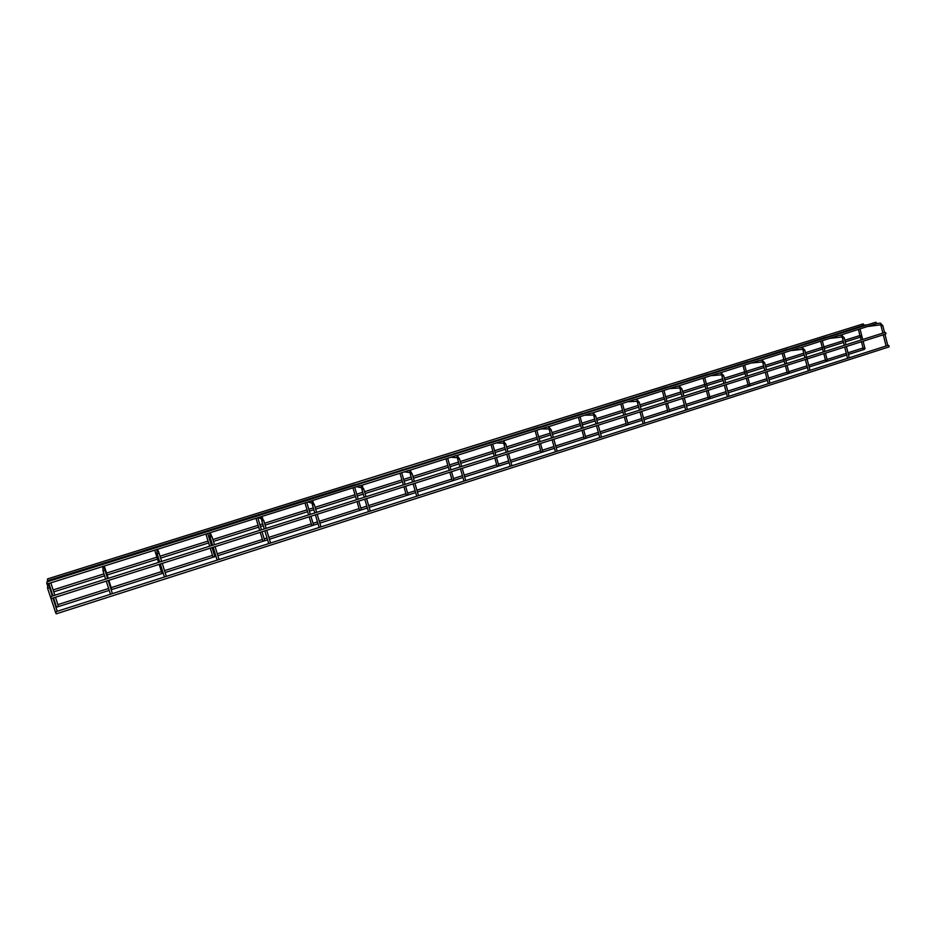 <?xml version="1.0" encoding="UTF-8"?>
<svg xmlns="http://www.w3.org/2000/svg" width="936" height="936" viewBox="0 0 936 936"><rect width="100%" height="100%" fill="white"/><g stroke="black" fill="none" stroke-linecap="round" stroke-linejoin="round"><path stroke-width="1.4" d="M877.055 323.54L875.874 322.218L46.952 581.864L46.823 584.099L359.974 485.608L362.571 486.392M360.606 485.667L408.658 470.539M455.937 455.762L501.719 441.265M547.314 427.097L590.979 413.221M634.959 399.602L676.751 386.334M719.105 373.207L759.061 360.5M799.952 347.841L838.2 335.661M839.206 335.533L876.634 323.599M759.938 360.395L799.016 347.958M677.465 386.275L718.322 373.288M591.587 413.209L634.339 399.649M502.105 441.277L546.811 427.097M408.775 470.562L455.68 455.738M860.36 335.685L861.05 340.025M863.495 348.18L863.472 349.35M825.903 360.161L825.868 361.343M787.585 372.376L787.527 373.558M748.519 384.836L748.461 386.018M708.704 397.531L708.634 398.713M57.541 606.75L56.464 606.902L57.541 606.75M788.241 349.14L825.973 337.147M708.505 374.107L747.899 361.6M625.564 400.07L666.736 387.024M539.23 427.108L582.239 413.466M449.292 455.27L494.348 441.031M355.54 484.626L402.796 469.778M48.707 580.332L354.92 484.567L356.639 484.86M49.234 580.531L47.443 581.092L47.572 578.904L863.156 323.891L864.314 325.201M402.901 469.79L449.034 455.247M494.723 441.043L538.738 427.108M582.835 413.455L624.944 400.128M667.438 386.966L707.71 374.189M748.753 361.507L787.305 349.257M826.968 337.019L863.905 325.26M863.776 325.272L867.766 324.757M863.823 349.432L865.004 348.695L863.823 349.432M822.685 347.56L822.463 348.321M826.219 361.436L827.389 360.699L826.219 361.436M784.298 359.67L784.052 360.43M787.913 373.663L789.048 372.926L787.913 373.663M745.173 372.013L744.916 372.785M748.858 386.123L749.982 385.398L748.858 386.123M705.276 384.602L705.007 385.386M709.055 398.83L710.155 398.104L709.055 398.83M668.456 411.781L669.532 411.068L668.456 411.781M627.062 424.991L628.115 424.289L627.062 424.991M584.836 438.469L585.866 437.779L584.836 438.469M541.745 452.217L542.763 451.526L541.745 452.217M497.788 466.257L498.783 465.566L497.788 466.257M452.907 480.577L453.89 479.899L452.907 480.577M407.101 495.191L408.049 494.524L407.101 495.191M360.325 510.12L361.261 509.465L360.325 510.12M312.554 525.365L313.466 524.722L312.554 525.365M263.741 540.938L264.642 540.306L263.741 540.938M213.876 556.861L214.754 556.23L213.876 556.861M163.18 573.031L161.963 573.253L163.039 572.575M47.607 588.346L55.926 613.454M51.422 598.525L885.702 334.047L885.947 333.157L885.175 332.385L50.696 596.548L51.41 598.537L50.696 596.548M55.622 611.816L888.393 345.267L889.153 346.051L888.919 346.928L56.359 613.794L55.622 611.816L56.347 613.794M110.998 589.189L111.653 589.142L111.138 589.633M876.494 323.61L880.156 323.131L882.812 325.588L881.08 325.997L880.659 323.236M884.555 332.584L882.8 325.564M838.048 335.673L841.569 335.24L844.19 337.744L842.458 338.153L841.499 335.263L842.178 335.404M845.968 344.799L844.178 337.709M798.853 347.97L802.234 347.595L804.808 350.123L803.076 350.544L802.374 347.584M758.885 360.5L762.103 360.185L764.642 362.758L762.91 363.18L762.278 360.173M766.514 369.954L764.642 362.723M718.111 373.288L721.176 373.031L723.68 375.652L721.937 376.073L721.387 373.019M725.587 382.906L723.668 375.617M676.517 386.334L679.407 386.135L681.876 388.803L680.133 389.224L679.665 386.135M683.83 396.127L681.864 388.756M634.082 399.649L636.796 399.508L639.218 402.223L637.475 402.655L637.112 399.52M641.218 409.617L639.206 402.176M590.768 413.232L593.295 413.162L595.682 415.923L593.927 416.356L593.693 413.185M597.73 423.376L595.67 415.876M546.554 427.097L548.894 427.097L551.234 429.905L549.467 430.338L548.777 427.12L549.385 427.155M553.328 437.44L551.222 429.858M501.415 441.254L503.545 441.324L505.838 444.179L504.059 444.635L503.428 441.359L504.165 441.453M507.991 451.784L505.826 444.132M455.317 455.715L457.236 455.855L459.482 458.769L457.692 459.225L457.107 455.89L457.996 456.089M461.682 466.444L459.459 458.71M408.236 470.492L409.933 470.703L412.121 473.663L410.307 474.131L409.781 470.738L410.81 471.077M414.367 481.42L412.097 473.616M366.034 496.724L363.718 488.896L361.893 489.364L361.436 485.913L363.706 488.838M310.963 500.994L312.179 501.392L314.262 504.445L312.413 504.937L312.004 501.427L313.232 502.047M316.625 512.366L314.239 504.387M260.711 516.766L263.695 520.357L261.811 520.861L261.483 517.28L262.77 518.053M266.116 528.349L263.671 520.299M209.336 532.876L211.981 536.62L210.073 537.135L209.816 533.497L211.15 534.397M214.473 544.705L211.969 536.562M155.926 547.127L155.832 547.759M156.792 549.362L157.213 550.029C157.903 549.97 158.535 551.058 159.097 553.258L157.154 553.796L156.979 550.075L158.336 551.117M161.647 561.424L159.073 553.199M103.054 566.221L103.182 566.994C103.837 566.923 104.434 568.023 104.984 570.281L103.007 570.831L102.913 567.04L104.294 568.199M107.605 578.53L104.961 570.211M49.936 580.308L49.83 580.963M48.075 583.479L49.62 587.703L47.584 588.276L47.584 584.403L48.976 585.679M52.311 596.033L49.596 587.632M860.324 337.159L845.243 341.921M843.547 342.459L824.288 348.543M822.65 349.058L805.884 354.346M804.188 354.884L785.889 360.664M784.239 361.179L765.753 367.017M764.057 367.555L746.752 373.019M745.103 373.546L724.815 379.957M723.107 380.484L706.844 385.62M705.194 386.147L683.034 393.143M681.326 393.682L666.151 398.479M664.501 398.993L640.411 406.598M638.691 407.148L624.663 411.571M623.002 412.097L596.899 420.346M595.167 420.884L582.332 424.944M580.659 425.47L552.474 434.374M550.742 434.912L539.148 438.575M537.463 439.113L507.113 448.695M505.37 449.245L495.074 452.497M493.377 453.036L460.781 463.32M459.026 463.882L450.087 466.701M448.379 467.24L413.455 478.273M411.676 478.834L404.176 481.198M402.445 481.747L365.099 493.541M363.297 494.103L357.283 496.01M355.54 496.56L315.666 509.149M313.841 509.722L309.383 511.126M307.616 511.688L265.134 525.108M263.285 525.693L260.465 526.582M258.664 527.144L213.466 541.418M211.583 542.014L210.471 542.365M208.646 542.938L160.618 558.113M157.517 559.085L107.149 574.996M104.586 575.804L53.738 591.856M864.291 349.385L848.414 354.451M846.717 354.99L809.125 366.994M807.429 367.532L769.064 379.782M767.368 380.32L728.196 392.816M726.5 393.366L686.497 406.13M684.801 406.669L643.956 419.702M642.236 420.252L600.526 433.567M598.806 434.117L556.195 447.724M554.463 448.274L510.916 462.162M509.172 462.723L464.677 476.927M462.922 477.489L417.444 491.997M415.678 492.57L369.182 507.406M367.392 507.979L319.855 523.142M318.041 523.727L269.428 539.241M267.579 539.826L217.866 555.703M215.994 556.3L165.134 572.528M163.215 573.136L111.173 589.75M109.219 590.37L57.096 607.008M48.883 583.456L52.896 595.846M53.539 597.858L56.406 606.75M858.406 329.507L860.114 336.293M861.483 341.734L863.249 348.789M820.685 341.347L823.387 351.948M823.82 353.668L825.798 361.425M782.239 353.399L785 364.104M785.444 365.836L787.457 373.651M743.044 365.695L745.875 376.483M746.331 378.238L748.39 386.112M703.1 378.226L705.978 389.119M706.446 390.874L708.552 398.806M662.36 391.014L665.309 401.989M665.777 403.767L667.93 411.758M620.802 404.048L623.821 415.128M624.312 416.918L626.5 424.967M578.413 417.339L581.502 428.512M582.005 430.326L584.24 438.446M535.17 430.911L538.329 442.19M538.832 444.015L541.125 452.193M491.037 444.752L494.266 456.136M494.781 457.973L497.121 466.222M445.981 458.886L449.28 470.375M449.818 472.235L452.205 480.542M399.988 473.312L403.369 484.906M403.919 486.779L406.364 495.167M353.012 488.042L356.476 499.754M357.037 501.649L359.541 510.097M305.042 503.1L308.587 514.905M309.161 516.824L311.711 525.342M256.031 518.474L259.658 530.396M260.243 532.327L262.864 540.926M205.943 534.187L209.664 546.226M210.261 548.168L212.94 556.838M154.744 550.239L158.558 562.396M159.179 564.373L161.916 573.113M102.363 566.502L102.586 567.204M881.08 326.032L882.859 333.122M883.28 334.819L886.076 346.016M842.47 338.188L844.272 345.337M844.705 347.045L847.56 358.336M803.088 350.579L804.937 357.786M805.381 359.518L808.294 370.902M762.922 363.215L764.817 370.492M765.262 372.235L768.257 383.725M721.948 376.108L723.879 383.444M724.347 385.199L727.401 396.794M680.144 389.271L682.122 396.665M682.601 398.432L685.725 410.143M637.486 402.691L639.51 410.155M639.99 411.945L643.184 423.751M593.939 416.403L596.01 423.926M596.501 425.728L599.777 437.65M549.479 430.396L551.596 437.99M552.1 439.803L555.457 451.831M504.083 444.682L506.247 452.345M506.762 454.182L510.19 466.315M457.704 459.272L459.915 467.005M460.453 468.866L463.964 481.116M410.331 474.189L412.6 481.981M413.139 483.853L416.742 496.232M361.916 489.423L364.233 497.297M364.794 499.18L368.48 511.676M312.425 504.995L314.812 512.94M315.373 514.847L319.153 527.459M261.834 520.919L264.268 528.934M264.853 530.864L268.726 543.605M210.097 537.205L212.589 545.29M213.197 547.244L217.164 560.102M157.178 553.855L159.74 562.033M160.349 563.999L164.42 576.985M103.03 570.901L105.651 579.15M106.283 581.139L110.46 594.266M868.269 326.418L880.355 324.862M830.162 338.364L841.756 336.995M791.318 350.555L802.398 349.35M751.702 362.981L762.255 361.963M711.313 375.652L721.305 374.833M670.117 388.569L679.524 387.949M628.103 401.755L636.878 401.345M585.211 415.21L593.342 415.011M541.453 428.934L548.882 428.957M496.782 442.95L503.486 443.196M451.164 457.259L457.096 457.727M404.574 471.873L409.675 472.563M356.99 486.802L361.191 487.691M308.377 502.047L311.606 503.1M258.687 517.643L260.898 518.743M48.672 580.484L48.496 581.385M102.597 563.589L102.738 564.396M155.329 547.08L155.785 547.782M206.914 530.923L207.652 531.531M257.365 515.128L258.406 515.631M306.739 499.66L308.049 500.081M402.363 469.72L404.2 469.966M448.683 455.224L450.754 455.376M494.056 441.02L496.361 441.09M538.492 427.108L541.02 427.108M582.028 413.478L584.766 413.396M624.686 400.117L627.635 399.976M666.514 387.024L669.661 386.814M707.511 374.189L710.845 373.909M747.712 361.6L751.222 361.261M787.141 349.257L790.826 348.859M825.821 337.159L829.67 336.691M52.954 598.045L57.236 611.302M108.237 580.519L112.414 593.635M162.267 563.39L166.339 576.377M215.081 546.647L219.036 559.506M266.701 530.279L270.574 543.009M317.199 514.274L320.978 526.886M366.596 498.619L370.27 511.103M414.917 483.292L418.509 495.659M462.208 468.304L465.719 480.554M508.505 453.632L511.933 465.765M553.831 439.253L557.177 451.281M598.221 425.19L601.497 437.1M641.71 411.395L644.904 423.201M684.31 397.894L687.422 409.594M726.055 384.661L729.097 396.256M766.97 371.697L769.954 383.175M804.808 350.123L806.633 357.248M806.879 358.207L809.991 370.363M846.401 346.507L849.256 357.798M884.976 334.281L887.773 345.466M104.317 566.069L108.213 578.343M108.845 580.32L111.653 589.142M207.769 533.614L211.489 545.641M212.086 547.595L214.754 556.23M257.821 517.912L261.448 529.835M262.045 531.765L264.642 540.306M306.809 502.538L310.354 514.355M310.928 516.262L313.466 524.722M354.767 487.504L358.219 499.192M358.78 501.088L361.261 509.465M401.719 472.774L405.089 484.357M405.639 486.24L408.049 494.524M447.689 458.347L450.988 469.825M451.526 471.685L453.89 479.899M492.734 444.226L495.951 455.598M496.478 457.435L498.783 465.566M536.855 430.385L540.002 441.652M540.517 443.477L542.763 451.526M580.086 416.812L583.175 427.986M583.666 429.8L585.866 437.779M622.463 403.521L625.482 414.601M625.973 416.391L628.115 424.289M664.01 390.487L666.958 401.462M667.438 403.24L669.532 411.068M704.75 377.711L707.628 388.592M708.096 390.359L710.155 398.104M744.693 365.18L747.513 375.968M747.969 377.711L749.982 385.398M783.877 352.884L786.638 363.577M787.082 365.309L789.048 372.926M822.323 340.821L825.025 351.433M825.458 353.153L827.389 360.699M860.044 328.992L862.688 339.511M863.121 341.207L865.004 348.695M50.837 582.847L54.826 595.237M55.481 597.238L58.36 606.154M863.05 348.005L847.993 352.802M846.296 353.352L827.073 359.471M825.435 359.997L808.704 365.332M807.007 365.871L788.732 371.697M787.094 372.212L768.631 378.097M766.935 378.647L749.654 384.146M748.016 384.673L727.752 391.131M726.055 391.669L709.816 396.841M708.166 397.367L686.041 404.422M684.345 404.96L669.193 409.792M667.543 410.319L643.488 417.982M641.78 418.532L627.763 423.002M626.102 423.528L600.046 431.835M598.326 432.373L585.503 436.469M583.842 436.995L555.703 445.969M553.972 446.519L542.389 450.204M540.715 450.742L510.412 460.395M508.681 460.957L498.397 464.233M496.712 464.771L464.174 475.137M462.407 475.699L453.492 478.542M451.795 479.08L416.918 490.195M415.151 490.756L407.651 493.155M405.931 493.705L368.644 505.58M366.853 506.154L360.84 508.072M359.108 508.622L319.305 521.305M317.491 521.89L313.034 523.306M311.279 523.867L268.866 537.381M267.017 537.978L264.198 538.867M262.408 539.44L217.292 553.819M215.409 554.416L214.309 554.779M212.484 555.352L164.537 570.632M161.448 571.615L111.173 587.644M108.611 588.463L57.868 604.633M859.915 335.521L844.834 340.271M843.125 340.809L823.867 346.882M822.229 347.408L805.463 352.685M803.767 353.223L785.456 358.991M783.818 359.518L765.32 365.344M763.612 365.882L746.308 371.346M744.658 371.861L724.359 378.261M722.662 378.799L706.399 383.924M704.738 384.45L682.578 391.435M680.87 391.973L665.695 396.759M664.045 397.285L639.943 404.878M638.223 405.417L624.195 409.851M622.522 410.377L596.419 418.603M594.699 419.152L581.853 423.201M580.18 423.727L551.983 432.619M550.251 433.157L538.656 436.82M536.971 437.346L506.61 446.928M504.867 447.478L494.571 450.719M492.874 451.257L460.278 461.53M458.511 462.091L449.572 464.911M447.864 465.449L412.928 476.459M411.15 477.021L403.638 479.396M401.918 479.934L364.56 491.716M362.758 492.289L356.745 494.185M354.99 494.734L315.116 507.312M313.291 507.885L308.833 509.289M307.066 509.851L264.572 523.247M262.724 523.832L259.904 524.722M258.102 525.283L212.881 539.545M210.998 540.142L209.898 540.481M208.073 541.066L160.021 556.218M156.92 557.189L106.54 573.078M103.978 573.885L53.118 589.926"/></g></svg>
